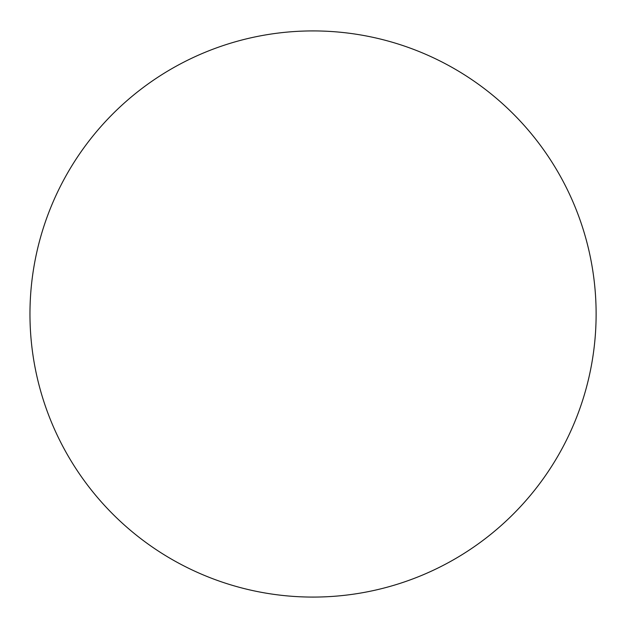 <?xml version="1.0" encoding="UTF-8"?>
<svg xmlns="http://www.w3.org/2000/svg" width="628" height="628" viewBox="0 0 628 628"><rect width="100%" height="100%" fill="white"/><g stroke="black" fill="none" stroke-linecap="round" stroke-linejoin="round"><path stroke-width="0.47" stroke-dasharray="3.14 2.35" d="M596.121 314A283.079 283.079 0 0 0 171.507 68.845A283.079 283.079 0 0 0 171.507 559.155A283.079 283.079 0 0 0 596.121 314"/><path stroke-width="0.94" d="M596.121 314A283.079 283.079 0 0 0 171.507 68.845A283.079 283.079 0 0 0 171.507 559.155A283.079 283.079 0 0 0 596.121 314"/></g></svg>
